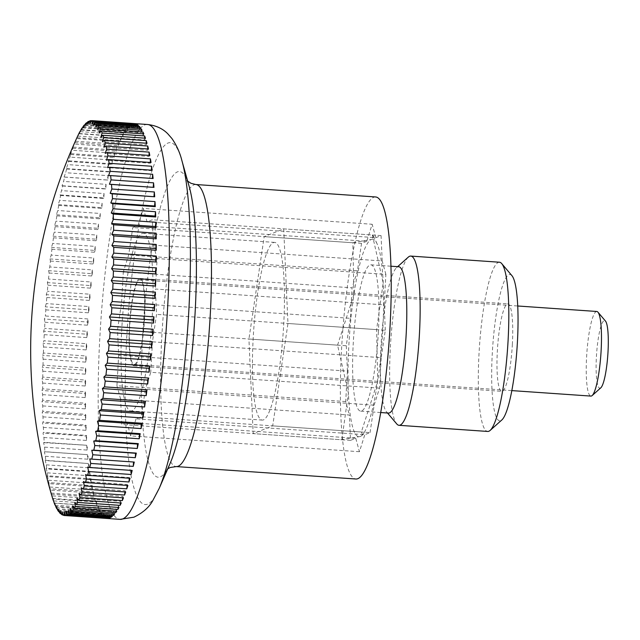 <?xml version="1.0" encoding="UTF-8"?>
<svg xmlns="http://www.w3.org/2000/svg" width="640" height="640" viewBox="0 0 640 640"><rect width="100%" height="100%" fill="white"/><g stroke="black" fill="none" stroke-linecap="round" stroke-linejoin="round"><path stroke-width="0.48" stroke-dasharray="3.2 2.4" d="M375.552 196.96A141.368 23.504 -86 0 0 341.64 347.592A141.368 23.504 -86 0 0 356.032 479.016M63.552 515.36L106.04 518.304A197.912 32.904 94 0 1 105.016 517.944L63.416 515.064M61.544 514.456L104.032 517.392A197.912 32.904 94 0 1 103.04 516.64L61.248 513.752M59.608 512.776L102.096 515.712A197.912 32.904 94 0 1 101.136 514.576L59.168 511.664M57.744 510.328L100.224 513.264A197.912 32.904 94 0 1 99.312 511.736L57.192 508.824M55.96 507.12L98.44 510.056A197.912 32.904 94 0 1 97.568 508.152L55.304 505.224M54.256 503.16L96.744 506.104A197.912 32.904 94 0 1 95.92 503.824L53.528 500.896M52.656 498.48L95.136 501.424A197.912 32.904 94 0 1 94.368 498.784L51.88 495.84A492.304 172.104 0.4 0 1 51.384 494.224L95.168 497.256L94.368 498.784M51.152 493.08L93.64 496.024A197.912 32.904 94 0 1 92.92 493.032L50.432 490.096A492.304 143.256 1 0 1 49.936 488.744A492.304 463.84 32.3 0 0 51.152 493.08A197.912 32.904 -86 0 0 51.88 495.84M49.76 487L92.24 489.936A197.912 32.904 94 0 1 91.576 486.608L49.096 483.664A492.304 113.848 1.7 0 1 48.584 482.584A492.304 471.92 38.5 0 0 49.76 487A197.912 32.904 -86 0 0 50.432 490.096M48.472 480.24L90.96 483.184A197.912 32.904 94 0 1 90.352 479.528L47.872 476.584A492.304 83.992 2.3 0 1 47.352 475.776A492.304 478.136 47.4 0 0 48.472 480.24A197.912 32.904 -86 0 0 49.096 483.664M47.304 472.848L89.792 475.792A197.912 32.904 94 0 1 89.248 471.824L46.768 468.88A492.304 53.808 2.9 0 1 46.232 468.352A492.304 482.464 60.1 0 0 47.304 472.848A197.912 32.904 -86 0 0 47.872 476.584M46.264 464.848L88.752 467.784A197.912 32.904 94 0 1 88.272 463.52L45.784 460.576A492.304 23.408 3.5 0 1 45.24 460.328A492.304 484.888 77.8 0 0 46.264 464.848A197.912 32.904 -86 0 0 46.768 468.88M45.344 456.264L87.832 459.2A197.912 32.904 94 0 1 87.416 454.656L44.928 451.712A492.304 7.088 4.1 0 0 44.368 451.744A492.304 485.408 99 0 0 45.344 456.264A197.912 32.904 -86 0 0 45.784 460.576M44.56 447.136L87.04 450.072A197.912 32.904 94 0 1 86.696 445.264L44.208 442.328A492.304 37.552 4.7 0 0 43.624 442.632A492.304 484 119 0 0 44.56 447.136A197.912 32.904 -86 0 0 44.928 451.712M43.904 437.496L86.384 440.44A197.912 32.904 94 0 1 86.104 435.384L43.624 432.44A492.304 67.864 5.3 0 0 43.016 433.024A492.304 480.688 134.3 0 0 43.904 437.496A197.912 32.904 -86 0 0 44.208 442.328M43.384 427.384L85.864 430.328A197.912 32.904 94 0 1 85.656 425.056L43.168 422.112A492.304 97.92 5.9 0 0 42.536 422.968A492.304 475.48 145 0 0 43.384 427.384A197.912 32.904 -86 0 0 43.624 432.44M43 416.848L85.48 419.784A197.912 32.904 94 0 1 85.344 414.312L42.856 411.368A492.304 127.576 6.6 0 0 42.192 412.496A492.304 468.392 152.6 0 0 43 416.848A197.912 32.904 -86 0 0 43.168 422.112M42.752 405.912L85.24 408.856A197.912 32.904 94 0 1 85.168 403.2L42.688 400.256A492.304 156.736 7.2 0 0 41.984 401.648A492.304 459.456 158 0 0 42.752 405.912A197.912 32.904 -86 0 0 42.856 411.368M42.648 394.64L85.136 397.576A197.912 32.904 94 0 1 85.136 391.76L42.656 388.824A492.304 185.28 7.9 0 0 41.92 390.472A492.304 448.712 162 0 0 42.648 394.64A197.912 32.904 -86 0 0 42.688 400.256M42.688 383.056L85.176 386A197.912 32.904 94 0 1 85.24 380.048L42.76 377.104A492.304 213.088 8.6 0 0 41.992 379.008A492.304 436.192 165.2 0 0 42.688 383.056A197.912 32.904 -86 0 0 42.656 388.824M42.864 371.224L85.352 374.16A197.912 32.904 94 0 1 85.488 368.104L43.008 365.16A492.304 240.056 9.4 0 0 42.2 367.304A492.304 421.952 167.7 0 0 42.864 371.224A197.912 32.904 -86 0 0 42.76 377.104M43.184 359.176L85.664 362.12A197.912 32.904 94 0 1 85.88 355.968L43.392 353.024A492.304 266.072 10.2 0 0 42.544 355.408A492.304 406.04 169.7 0 0 43.184 359.176A197.912 32.904 -86 0 0 43.008 365.16M43.632 346.968L86.12 349.912A197.912 32.904 94 0 1 86.4 343.696L43.92 340.752A492.304 291.048 11.1 0 0 43.024 343.36A492.304 388.536 171.4 0 0 43.632 346.968A197.912 32.904 -86 0 0 43.392 353.024M44.952 322.264L87.432 325.2A197.912 32.904 94 0 1 87.848 318.936L88.168 322.048L44.384 319.016A492.304 348.992 174.2 0 0 44.952 322.264A197.912 32.904 -86 0 0 44.576 328.392A492.304 314.872 12 0 0 43.64 331.216A492.304 369.496 172.9 0 0 44.224 334.648A197.912 32.904 -86 0 0 43.92 340.752M44.224 334.648L86.712 337.592A197.912 32.904 94 0 1 86.88 334.464A197.912 32.904 94 0 1 87.056 331.336L44.576 328.392M144.272 319.272A42.408 7.048 -86 0 0 139.96 279.84A42.408 7.048 -86 0 0 129.784 325.032A42.408 7.048 -86 0 0 134.104 364.456A42.408 7.048 -86 0 0 144.272 319.272M596.792 311.472A42.408 7.048 -86 0 0 586.616 356.656A42.408 7.048 -86 0 0 590.928 396.088M600.84 387.784A33.928 5.64 94 0 1 596.408 356.656A33.928 5.64 94 0 1 605.464 321.056M87.848 318.936L45.368 315.992A492.304 337.448 13.1 0 0 44.384 319.016M87.432 325.2L88.168 322.048M77.544 136.344A197.912 32.904 -86 0 0 76.56 138.536A492.304 459.456 158 0 0 74.736 142.624A492.304 156.736 -172.8 0 1 75.44 141.24A197.912 32.904 -86 0 0 74.336 144.056A492.304 468.392 152.6 0 0 72.552 148.224A492.304 127.576 -173.4 0 1 73.216 147.104A197.912 32.904 -86 0 0 72.12 150.256A492.304 475.48 145 0 0 70.376 154.496A492.304 97.92 -174.1 0 1 71.016 153.64A197.912 32.904 -86 0 0 69.936 157.12A492.304 480.688 134.3 0 0 68.232 161.408A492.304 67.864 -174.7 0 1 68.84 160.832A197.912 32.904 -86 0 0 67.784 164.616A492.304 484 119 0 0 66.12 168.944A492.304 37.552 -175.3 0 1 66.704 168.64A197.912 32.904 -86 0 0 65.664 172.72A492.304 485.408 99 0 0 64.056 177.064A492.304 7.088 -175.9 0 1 64.616 177.04A197.912 32.904 -86 0 0 63.6 181.4A492.304 484.888 77.8 0 0 62.032 185.736A492.304 23.408 -176.5 0 0 62.584 185.992A197.912 32.904 -86 0 0 61.592 190.616A492.304 482.464 60.1 0 0 60.08 194.936A492.304 53.808 -177.1 0 0 60.608 195.464A197.912 32.904 -86 0 0 59.656 200.336A492.304 478.136 47.4 0 0 58.184 204.624A492.304 83.992 -177.7 0 0 58.704 205.424A197.912 32.904 -86 0 0 57.784 210.52A492.304 471.92 38.5 0 0 56.368 214.752A492.304 113.848 -178.3 0 0 56.872 215.832A197.912 32.904 -86 0 0 56 221.128A492.304 463.84 32.3 0 0 54.624 225.288A492.304 143.256 -179 0 0 55.128 226.64A197.912 32.904 -86 0 0 54.296 232.12A492.304 453.928 27.6 0 0 52.976 236.2A492.304 172.104 -179.6 0 0 53.472 237.808A197.912 32.904 -86 0 0 52.696 243.456A492.304 442.224 24.1 0 0 51.424 247.424A492.304 200.264 179.7 0 0 51.92 249.296A197.912 32.904 -86 0 0 51.192 255.08A492.304 428.776 21.3 0 0 49.968 258.928A492.304 227.632 178.9 0 0 50.464 261.056A197.912 32.904 -86 0 0 49.792 266.952A492.304 413.64 19.1 0 0 48.616 270.672A492.304 254.112 178.1 0 0 49.128 273.032A197.912 32.904 -86 0 0 48.504 279.032A492.304 396.864 17.2 0 0 47.384 282.592A492.304 279.584 177.3 0 0 47.896 285.192A197.912 32.904 -86 0 0 47.336 291.264A492.304 378.528 15.7 0 0 46.264 294.664A492.304 303.952 176.4 0 0 46.792 297.488A197.912 32.904 -86 0 0 46.288 303.6A492.304 358.696 14.3 0 0 45.264 306.816A492.304 327.12 175.3 0 0 45.808 309.856A197.912 32.904 -86 0 0 45.368 315.992M45.808 309.856L88.288 312.8A197.912 32.904 94 0 1 88.776 306.536L46.288 303.6M88.776 306.536L89.04 309.848L45.264 306.816M88.288 312.8L89.04 309.848M46.792 297.488L89.272 300.424A197.912 32.904 94 0 1 89.816 294.2L47.336 291.264M89.816 294.2L90.04 297.688L46.264 294.664M89.272 300.424L90.04 297.688M47.896 285.192L90.384 288.136A197.912 32.904 94 0 1 90.992 281.976L48.504 279.032M90.992 281.976L91.16 285.624L47.384 282.592M90.384 288.136L91.16 285.624M49.128 273.032L91.608 275.976A197.912 32.904 94 0 1 92.272 269.896L49.792 266.952M92.272 269.896L92.4 273.704L48.616 270.672M91.608 275.976L92.4 273.704M50.464 261.056L92.952 263.992A197.912 32.904 94 0 1 93.672 258.024L51.192 255.08M93.672 258.024L93.744 261.96L49.968 258.928M92.952 263.992L93.744 261.96M51.92 249.296L94.408 252.24A197.912 32.904 94 0 1 95.176 246.4L52.696 243.456M95.176 246.4L95.2 250.456L51.424 247.424M94.408 252.24L95.2 250.456M53.472 237.808L95.96 240.752A197.912 32.904 94 0 1 96.784 235.064L54.296 232.12M96.784 235.064L96.76 239.224L52.976 236.2M95.96 240.752L96.76 239.224M55.128 226.64L97.616 229.584A197.912 32.904 94 0 1 98.48 224.072L56 221.128M98.48 224.072L98.408 228.32L54.624 225.288M97.616 229.584L98.408 228.32M56.872 215.832L99.36 218.776A197.912 32.904 94 0 1 100.272 213.464L57.784 210.52M100.272 213.464L100.144 217.784L56.368 214.752M99.36 218.776L100.144 217.784M58.704 205.424L101.184 208.368A197.912 32.904 94 0 1 102.136 203.28L59.656 200.336M102.136 203.28L101.968 207.656L58.184 204.624M101.184 208.368L101.968 207.656M60.608 195.464L103.088 198.408A197.912 32.904 94 0 1 104.08 193.56L61.592 190.616M104.08 193.56L103.856 197.968L60.08 194.936M103.088 198.408L103.856 197.968M62.584 185.992L105.064 188.936A197.912 32.904 94 0 1 106.088 184.344L63.6 181.4M106.088 184.344L105.816 188.768L62.032 185.736M105.064 188.936L105.816 188.768M64.616 177.04L107.104 179.976A197.912 32.904 94 0 1 108.152 175.664L65.664 172.72M108.152 175.664L107.832 180.096L64.056 177.064M107.104 179.976L107.832 180.096M66.704 168.64L109.192 171.576A197.912 32.904 94 0 1 110.264 167.56L67.784 164.616M110.264 167.56L109.904 171.976L66.12 168.944M109.192 171.576L109.904 171.976M68.84 160.832L111.328 163.768A197.912 32.904 94 0 1 112.424 160.056L69.936 157.12M112.424 160.056L112.016 164.44L68.232 161.408M111.328 163.768L112.016 164.44M71.016 153.64L113.496 156.584A197.912 32.904 94 0 1 114.608 153.192L72.12 150.256M114.608 153.192L114.16 157.528L70.376 154.496M113.496 156.584L114.16 157.528M73.216 147.104L115.704 150.04A197.912 32.904 94 0 1 116.824 146.992L74.336 144.056M116.824 146.992L116.328 151.256L72.552 148.224M115.704 150.04L116.328 151.256M75.44 141.24L117.92 144.176A197.912 32.904 94 0 1 119.048 141.48L76.56 138.536M119.048 141.48L118.52 145.656L74.736 142.624M117.92 144.176L118.52 145.656M77.696 136.072L120.152 139.016A197.912 32.904 94 0 1 121.28 136.672L78.8 133.736M121.28 136.672L120.712 140.752L76.936 137.72M120.152 139.016L120.712 140.752M80.056 131.632L122.384 134.568A197.912 32.904 94 0 1 123.512 132.6L81.024 129.656M123.512 132.6L122.912 136.56L79.136 133.528M122.384 134.568L122.912 136.56M82.408 127.928L124.616 130.856A197.912 32.904 94 0 1 125.736 129.264L83.248 126.32M125.736 129.264L125.104 133.088L81.32 130.056M124.616 130.856L125.104 133.088M84.768 124.976L126.824 127.888A197.912 32.904 94 0 1 127.936 126.68L85.448 123.744M127.936 126.68L127.272 130.36L83.488 127.336M126.824 127.888L127.272 130.36M87.12 122.792L129.008 125.688A197.912 32.904 94 0 1 130.104 124.872L87.616 121.928M130.104 124.872L129.416 128.392L85.64 125.36M129.008 125.688L129.416 128.392M89.456 121.376L131.168 124.264A197.912 32.904 94 0 1 132.24 123.832L89.752 120.896M132.24 123.832L131.528 127.176L87.744 124.144M131.168 124.264L131.528 127.176M91.776 120.736L133.28 123.608A197.912 32.904 94 0 1 134.328 123.576L133.592 126.728L89.816 123.696M133.28 123.608L133.592 126.728M136.36 124.096L135.608 127.048L91.832 124.016M135.368 124.032L135.608 127.048M138.336 125.392L137.568 128.128L93.792 125.104M137.392 125.328L137.568 128.128M140.24 127.464L139.456 129.976L95.68 126.944M139.336 127.4L139.456 129.976M142.064 130.296L141.28 132.576L97.496 129.544M141.2 130.24L141.28 132.576M143.808 133.888L143.016 135.92L99.232 132.888M142.976 133.824L143.016 135.92M145.456 138.208L144.664 139.992L100.88 136.96M144.648 138.152L144.664 139.992M147.008 143.256L146.216 144.784L102.432 141.752M146.224 143.2L146.216 144.784M148.464 149.008L147.664 150.264L103.888 147.232M147.688 148.952L147.664 150.264M149.8 155.432L149.008 156.424L105.232 153.392M149.04 155.376L149.008 156.424M151.024 162.512L150.248 163.232L106.464 160.2M150.28 162.456L150.248 163.232M152.128 170.216L151.36 170.656L107.584 167.624M151.384 170.168L151.36 170.656M153.112 178.52L108.576 175.648M133.536 462.008L89.768 458.912M134.28 462.064L133.544 461.944M131.448 470.408L87.696 467.032M132.184 470.456L131.472 470.064M129.304 478.216L129.368 477.6L85.584 474.568M130.048 478.264L129.368 477.6M127.128 485.4L127.216 484.512L83.44 481.48M127.88 485.456L127.216 484.512M124.912 491.944L125.048 490.784L81.264 487.752M125.68 491.992L125.048 490.784M122.68 497.808L122.856 496.376L79.08 493.352M123.456 497.856L122.856 496.376M120.432 502.968L120.664 501.288L76.88 498.256M121.224 503.024L120.664 501.288M118.176 507.416L118.464 505.48L74.688 502.448M118.992 507.472L118.464 505.48M115.92 511.128L116.28 508.952L72.496 505.92M116.768 511.184L116.28 508.952M113.672 514.088L114.104 511.672L70.328 508.648M114.552 514.144L114.104 511.672M111.448 516.28L111.96 513.648L68.184 510.616M112.368 516.344L111.96 513.648M109.248 517.712L109.848 514.864L66.072 511.832M110.216 517.776L109.848 514.864M107.072 518.36L107.784 515.312L64 512.28M108.104 518.424L107.784 515.312M105.016 517.944L105.768 514.992L61.984 511.96M106.04 518.304L105.768 514.992M103.04 516.64L103.808 513.904L60.032 510.88M104.032 517.392L103.808 513.904M101.136 514.576L101.92 512.064L58.136 509.032M102.096 515.712L101.92 512.064M99.312 511.736L100.104 509.464L56.32 506.432M100.224 513.264L100.104 509.464M97.568 508.152L98.368 506.12L54.584 503.088M98.44 510.056L98.368 506.12M95.92 503.824L96.72 502.048L52.936 499.016M96.744 506.104L96.72 502.048M95.136 501.424L95.168 497.256M92.92 493.032L93.712 491.776L49.936 488.744M93.64 496.024L93.712 491.776M91.576 486.608L92.368 485.616L48.584 482.584M92.24 489.936L92.368 485.616M90.352 479.528L91.136 478.808L47.352 475.776M90.96 483.184L91.136 478.808M89.248 471.824L90.016 471.384L46.232 468.352M89.792 475.792L90.016 471.384M88.272 463.52L45.24 460.328M88.752 467.784L89.016 463.36M87.416 454.656L44.368 451.744M87.832 459.2L88.144 454.776M86.696 445.264L43.624 442.632M87.04 450.072L87.408 445.656M86.104 435.384L86.792 436.056L43.016 433.024M86.384 440.44L86.792 436.056M85.656 425.056L86.312 426L42.536 422.968M85.864 430.328L86.312 426M85.344 414.312L85.976 415.52L42.192 412.496M85.48 419.784L85.976 415.52M85.168 403.2L85.768 404.68L41.984 401.648M85.24 408.856L85.768 404.68M85.136 391.76L85.704 393.504L41.92 390.472M85.136 397.576L85.704 393.504M85.24 380.048L85.768 382.04L41.992 379.008M85.176 386L85.768 382.04M85.488 368.104L85.976 370.336L42.2 367.304M85.352 374.16L85.976 370.336M85.88 355.968L86.328 358.44L42.544 355.408M85.664 362.12L86.328 358.44M86.4 343.696L86.808 346.392L43.024 343.36M86.12 349.912L86.808 346.392M87.056 331.336L87.424 334.248L43.64 331.216M86.712 337.592L87.424 334.248M385.312 330.224L384.176 304.872L155.408 289.032L156.552 314.392L152.456 341.824L381.224 357.656L385.312 330.224L156.552 314.392M366.768 241.288L361.536 243.368L132.776 227.536L138.008 225.456L366.768 241.288L372.152 224.256L143.392 208.416L147.064 221.848L152.296 219.776L153.432 245.128L382.2 260.96L381.056 235.608L375.832 237.688L147.064 221.848M381.056 235.608L152.296 219.776M370.048 432.608L374.136 405.168L145.376 389.336L141.28 416.768L136.056 418.848L364.816 434.68L370.048 432.608L141.28 416.768M350.36 318.32L346.272 345.752L117.512 329.912L121.6 302.48L350.36 318.32L352.064 287.84L123.304 272.008L128.688 254.968L132.776 227.536M361.536 243.368L357.448 270.8L128.688 254.968M355.76 438.288L126.992 422.448L121.76 424.528L120.624 399.176L349.384 415.016L350.528 440.368L355.76 438.288L359.432 451.72L364.816 434.68M350.528 440.368L121.76 424.528M346.272 345.752L347.416 371.104L118.648 355.264L117.512 329.912M375.832 237.688L372.152 224.256M374.136 405.168L379.52 388.136L381.224 357.656M379.52 388.136L150.752 372.296L145.376 389.336M152.456 341.824L150.752 372.296M384.176 304.872L385.88 274.4L157.112 258.56L155.408 289.032M357.448 270.8L352.064 287.84M359.432 451.72L130.672 435.888L126.992 422.448M136.056 418.848L130.672 435.888M347.416 371.104L345.712 401.576L349.384 415.016M385.88 274.4L382.2 260.96M345.712 401.576L116.944 385.736L118.648 355.264M120.624 399.176L116.944 385.736M153.432 245.128L157.112 258.56M138.008 225.456L143.392 208.416M121.6 302.48L123.304 272.008M337.576 345.144L353.904 294.56A98.96 16.448 -86 0 0 348.888 344.712A98.96 16.448 -86 0 0 348.4 393.056L337.576 345.144L248.928 339.008L264.192 236.632L283.712 228.872L287.968 323.488L272.696 425.864L253.176 433.624L248.928 339.008M372.368 235.008L383.184 282.92L376.616 329.624L377.68 381.416A98.96 16.448 -86 0 0 382.696 331.264A98.96 16.448 -86 0 0 383.184 282.92A98.96 16.448 -86 0 0 377.12 243.904A98.96 16.448 -86 0 0 371.296 239.488L373.752 236.544L372.368 235.008L283.712 228.872M152.24 316.104A89.064 14.808 -86 0 0 143.184 233.304A89.064 14.808 -86 0 0 121.816 328.2A89.064 14.808 -86 0 0 130.88 411A89.064 14.808 -86 0 0 152.24 316.104M283.664 325.2A89.064 14.808 -86 0 0 274.6 242.4A89.064 14.808 -86 0 0 253.232 337.296A89.064 14.808 -86 0 0 262.296 420.096A89.064 14.808 -86 0 0 283.664 325.2M378.32 333.008A73.344 12.192 -86 0 0 370.856 264.824A73.344 12.192 -86 0 0 353.264 342.968A73.344 12.192 -86 0 0 360.728 411.152A73.344 12.192 -86 0 0 378.32 333.008M388.544 413.08A73.344 12.192 94 0 1 386.56 411.888A73.344 12.192 94 0 1 381.08 344.896A73.344 12.192 94 0 1 396.544 267.648A73.344 12.192 94 0 1 398.672 266.744M408.296 257.128A84.816 14.104 -86 0 0 390.408 346.456A84.816 14.104 -86 0 0 396.752 423.936M499.424 262.216A84.816 14.104 -86 0 0 479.08 352.592A84.816 14.104 -86 0 0 487.712 431.448M511.904 275.64A73.344 12.192 -86 0 0 492.328 352.6A73.344 12.192 -86 0 0 501.92 419.88M129.544 325.128A43.824 7.288 94 0 1 140.056 278.432A43.824 7.288 94 0 1 144.512 319.176A43.824 7.288 94 0 1 134 365.872A43.824 7.288 94 0 1 129.544 325.128M512.344 344.64A43.824 7.288 -86 0 0 507.888 303.896A43.824 7.288 -86 0 0 497.368 350.592A43.824 7.288 -86 0 0 501.832 391.336A43.824 7.288 -86 0 0 512.344 344.64M341.832 439.768L348.4 393.056A98.96 16.448 -86 0 0 360.288 436.488A98.96 16.448 -86 0 0 364.048 432.736A98.96 16.448 -86 0 0 377.68 381.416L361.352 432L362.664 434.912L360.288 436.488L341.832 439.768L253.176 433.624M352.848 242.768L371.296 239.488A98.96 16.448 -86 0 0 353.904 294.56L352.848 242.768L264.192 236.632M376.616 329.624L287.968 323.488M361.352 432L272.696 425.864M181.856 160.456A181.352 30.152 -86 0 0 167.904 143.072A181.352 30.152 -86 0 0 126.824 335.912A181.352 30.152 -86 0 0 147.712 504.104A181.352 30.152 -86 0 0 159.152 488.48M147.432 124.488A197.912 32.904 -86 0 0 144.776 124.928A197.912 32.904 -86 0 0 99.952 335.368A197.912 32.904 -86 0 0 120.096 519.36M187.664 181.12L186.816 180.16L189.192 186.552A153.192 25.472 -86 0 0 177.4 171.872A153.192 25.472 -86 0 0 142.704 334.76A153.192 25.472 -86 0 0 160.352 476.84A153.192 25.472 -86 0 0 170.008 463.648L166.776 469.648L167.744 468.816M195.816 184.512A141.368 23.504 -86 0 0 193.92 184.832A141.368 23.504 -86 0 0 161.904 335.144A141.368 23.504 -86 0 0 176.288 466.576M139.96 279.84L517.712 305.992M134.104 364.456L511.856 390.608M274.6 242.4L143.184 233.304M370.856 264.824L390.904 266.208M396.544 267.648L397.64 266.672M140.056 278.432L507.888 303.896M134 365.872L501.832 391.336M386.56 411.888L387.504 413.008M360.728 411.152L380.768 412.544M262.296 420.096L130.88 411M377.12 243.904L373.752 236.544M364.048 432.736L362.664 434.912"/><path stroke-width="0.96" d="M176.288 466.576L356.032 479.016A141.368 23.504 -86 0 0 389.944 328.384A141.368 23.504 -86 0 0 375.552 196.96L195.816 184.512A141.368 23.504 -86 0 1 210.2 315.944A141.368 23.504 -86 0 1 178.184 466.256A141.368 23.504 -86 0 1 176.288 466.576L170.192 467.496L167.744 468.816M112.184 301.512L154.672 304.448A197.912 32.904 94 0 1 154.496 307.576A197.912 32.904 94 0 1 154.32 310.704L111.832 307.76A492.304 314.872 -168 0 1 110.176 304.76A492.304 369.496 -7.1 0 1 112.184 301.512A197.912 32.904 -86 0 0 112.496 295.4A492.304 291.048 -168.9 0 1 110.792 292.616A492.304 388.536 -8.6 0 1 112.776 289.184A197.912 32.904 -86 0 0 113.016 283.128A492.304 266.072 -169.8 0 1 111.272 280.568A492.304 406.04 -10.3 0 1 113.232 276.976A197.912 32.904 -86 0 0 113.4 271A492.304 240.056 -170.6 0 1 111.616 268.672A492.304 421.952 -12.3 0 1 113.544 264.936A197.912 32.904 -86 0 0 113.648 259.048A492.304 213.088 -171.4 0 1 111.824 256.968A492.304 436.192 -14.8 0 1 113.72 253.096A197.912 32.904 -86 0 0 113.76 247.336A492.304 185.28 -172.1 0 1 111.896 245.504A492.304 448.712 -18 0 1 113.76 241.52A197.912 32.904 -86 0 0 113.728 235.896A492.304 156.736 -172.8 0 1 111.832 234.328A492.304 459.456 -22 0 1 113.656 230.24A197.912 32.904 -86 0 0 113.552 224.784A492.304 127.576 -173.4 0 1 111.624 223.48A492.304 468.392 -27.4 0 1 113.408 219.312A197.912 32.904 -86 0 0 113.24 214.048A492.304 97.92 -174.1 0 1 111.28 213.008A492.304 475.48 -35 0 1 113.024 208.768A197.912 32.904 -86 0 0 112.784 203.712A492.304 67.864 -174.7 0 1 110.808 202.952A492.304 480.688 -45.7 0 1 112.504 198.664A197.912 32.904 -86 0 0 112.2 193.832A492.304 37.552 -175.3 0 1 110.192 193.344A492.304 484 -61 0 1 111.848 189.024A197.912 32.904 -86 0 0 111.48 184.44A492.304 7.088 -175.9 0 1 109.448 184.232A492.304 485.408 -81 0 1 111.064 179.896A197.912 32.904 -86 0 0 110.624 175.576A492.304 23.408 -176.5 0 0 108.576 175.648A492.304 484.888 -102.2 0 1 110.144 171.312A197.912 32.904 -86 0 0 109.648 167.28A492.304 53.808 -177.1 0 0 107.584 167.624A492.304 482.464 -119.9 0 1 109.104 163.304A197.912 32.904 -86 0 0 108.536 159.568A492.304 83.992 -177.7 0 0 106.464 160.2A492.304 478.136 -132.6 0 1 107.936 155.912A197.912 32.904 -86 0 0 107.312 152.488A492.304 113.848 -178.3 0 0 105.232 153.392A492.304 471.92 -141.5 0 1 106.656 149.16A197.912 32.904 -86 0 0 105.976 146.064A492.304 143.256 -179 0 0 103.888 147.232A492.304 463.84 -147.7 0 1 105.256 143.072A197.912 32.904 -86 0 0 104.528 140.312A492.304 172.104 -179.6 0 0 102.432 141.752A492.304 453.928 -152.4 0 1 103.752 137.68A197.912 32.904 -86 0 0 102.976 135.272A492.304 200.264 179.7 0 0 100.88 136.96A492.304 442.224 -155.9 0 1 102.152 132.992A197.912 32.904 -86 0 0 101.32 130.944A492.304 227.632 178.9 0 0 99.232 132.888A492.304 428.776 -158.7 0 1 100.456 129.04A197.912 32.904 -86 0 0 99.584 127.36A492.304 254.112 178.1 0 0 97.496 129.544A492.304 413.64 -160.9 0 1 98.664 125.832A197.912 32.904 -86 0 0 97.752 124.528A492.304 279.584 177.3 0 0 95.68 126.944A492.304 396.864 -162.8 0 1 96.8 123.384A197.912 32.904 -86 0 0 95.848 122.456A492.304 303.952 176.4 0 0 93.792 125.104A492.304 378.528 -164.3 0 1 94.864 121.704A197.912 32.904 -86 0 0 93.88 121.16A492.304 327.12 175.3 0 0 91.832 124.016A492.304 358.696 -165.7 0 1 92.856 120.8A197.912 32.904 -86 0 0 91.872 120.64A197.912 32.904 -86 0 0 91.84 120.64A492.304 348.992 174.2 0 0 89.816 123.696A492.304 337.448 -166.9 0 1 90.792 120.672A197.912 32.904 -86 0 0 89.752 120.896A492.304 369.496 172.9 0 0 87.744 124.144A492.304 314.872 -168 0 1 88.68 121.32A197.912 32.904 -86 0 0 87.616 121.928A492.304 388.536 171.4 0 0 85.64 125.36A492.304 291.048 -168.9 0 1 86.528 122.752A197.912 32.904 -86 0 0 85.448 123.744A492.304 406.04 169.7 0 0 83.488 127.336A492.304 266.072 -169.8 0 1 84.336 124.952A197.912 32.904 -86 0 0 83.248 126.32A492.304 421.952 167.7 0 0 81.32 130.056A492.304 240.056 -170.6 0 1 82.128 127.912A197.912 32.904 -86 0 0 81.024 129.656A492.304 436.192 165.2 0 0 79.136 133.528A492.304 213.088 -171.4 0 1 79.904 131.624A197.912 32.904 -86 0 0 78.8 133.736A492.304 448.712 162 0 0 76.936 137.72A492.304 185.28 -172.1 0 1 77.664 136.072A197.912 32.904 -86 0 0 77.544 136.344A511.208 511.208 0 0 0 51.616 495.024A492.304 453.928 27.6 0 0 52.656 498.48A197.912 32.904 -86 0 0 53.44 500.888A492.304 200.264 -0.3 0 1 52.936 499.016A492.304 442.224 24.1 0 0 54.256 503.16A197.912 32.904 -86 0 0 55.088 505.208A492.304 227.632 -1.1 0 1 54.584 503.088A492.304 428.776 21.3 0 0 55.96 507.12A197.912 32.904 -86 0 0 56.832 508.8A492.304 254.112 -1.9 0 1 56.32 506.432A492.304 413.64 19.1 0 0 57.744 510.328A197.912 32.904 -86 0 0 58.656 511.632A492.304 279.584 -2.7 0 1 58.136 509.032A492.304 396.864 17.2 0 0 59.608 512.776A197.912 32.904 -86 0 0 60.56 513.704A492.304 303.952 -3.6 0 1 60.032 510.88A492.304 378.528 15.7 0 0 61.544 514.456A197.912 32.904 -86 0 0 62.528 515A492.304 327.12 -4.7 0 1 61.984 511.96A492.304 358.696 14.3 0 0 63.552 515.36A197.912 32.904 -86 0 0 64.536 515.52A197.912 32.904 -86 0 0 64.568 515.52A492.304 348.992 -5.8 0 1 64 512.28A492.304 337.448 13.1 0 0 65.616 515.488A197.912 32.904 -86 0 0 66.656 515.264A492.304 369.496 -7.1 0 1 66.072 511.832A492.304 314.872 12 0 0 67.728 514.832A197.912 32.904 -86 0 0 68.792 514.224A492.304 388.536 -8.6 0 1 68.184 510.616A492.304 291.048 11.1 0 0 69.88 513.408A197.912 32.904 -86 0 0 70.96 512.416A492.304 406.04 -10.3 0 1 70.328 508.648A492.304 266.072 10.2 0 0 72.072 511.208A197.912 32.904 -86 0 0 73.16 509.832A492.304 421.952 -12.3 0 1 72.496 505.92A492.304 240.056 9.4 0 0 74.28 508.248A197.912 32.904 -86 0 0 75.384 506.504A492.304 436.192 -14.8 0 1 74.688 502.448A492.304 213.088 8.6 0 0 76.512 504.536A197.912 32.904 -86 0 0 77.616 502.424A492.304 448.712 -18 0 1 76.88 498.256A492.304 185.28 7.9 0 0 78.744 500.088A197.912 32.904 -86 0 0 79.848 497.616A492.304 459.456 -22 0 1 79.08 493.352A492.304 156.736 7.2 0 0 80.976 494.92A197.912 32.904 -86 0 0 82.072 492.104A492.304 468.392 -27.4 0 1 81.264 487.752A492.304 127.576 6.6 0 0 83.192 489.056A197.912 32.904 -86 0 0 84.288 485.904A492.304 475.48 -35 0 1 83.44 481.48A492.304 97.92 5.9 0 0 85.392 482.512A197.912 32.904 -86 0 0 86.472 479.04A492.304 480.688 -45.7 0 1 85.584 474.568A492.304 67.864 5.3 0 0 87.568 475.328A197.912 32.904 -86 0 0 88.632 471.536A492.304 484 -61 0 1 87.696 467.032A492.304 37.552 4.7 0 0 89.704 467.52A197.912 32.904 -86 0 0 90.744 463.432A492.304 485.408 -81 0 1 89.768 458.912A492.304 7.088 4.1 0 0 91.792 459.12A197.912 32.904 -86 0 0 92.808 454.76A492.304 484.888 -102.2 0 1 91.784 450.24A492.304 23.408 3.5 0 1 93.832 450.168A197.912 32.904 -86 0 0 94.816 445.536A492.304 482.464 -119.9 0 1 93.744 441.04A492.304 53.808 2.9 0 1 95.8 440.688A197.912 32.904 -86 0 0 96.752 435.816A492.304 478.136 -132.6 0 1 95.632 431.352A492.304 83.992 2.3 0 1 97.712 430.728A197.912 32.904 -86 0 0 98.624 425.632A492.304 471.92 -141.5 0 1 97.456 421.224A492.304 113.848 1.7 0 1 99.536 420.32A197.912 32.904 -86 0 0 100.408 415.024A492.304 463.84 -147.7 0 1 99.192 410.688A492.304 143.256 1 0 1 101.28 409.512A197.912 32.904 -86 0 0 102.112 404.032A492.304 453.928 -152.4 0 1 100.84 399.776A492.304 172.104 0.4 0 1 102.936 398.344A197.912 32.904 -86 0 0 103.72 392.704A492.304 442.224 -155.9 0 1 102.4 388.552A492.304 200.264 -0.3 0 1 104.488 386.864A197.912 32.904 -86 0 0 105.224 381.072A492.304 428.776 -158.7 0 1 103.848 377.048A492.304 227.632 -1.1 0 1 105.944 375.104A197.912 32.904 -86 0 0 106.616 369.2A492.304 413.64 -160.9 0 1 105.2 365.304A492.304 254.112 -1.9 0 1 107.28 363.12A197.912 32.904 -86 0 0 107.904 357.12A492.304 396.864 -162.8 0 1 106.44 353.384A492.304 279.584 -2.7 0 1 108.512 350.96A197.912 32.904 -86 0 0 109.072 344.896A492.304 378.528 -164.3 0 1 107.56 341.312A492.304 303.952 -3.6 0 1 109.616 338.672A197.912 32.904 -86 0 0 110.12 332.56A492.304 358.696 -165.7 0 1 108.56 329.16A492.304 327.12 -4.7 0 1 110.6 326.296A197.912 32.904 -86 0 0 111.04 320.168A492.304 337.448 -166.9 0 1 109.432 316.96A492.304 348.992 -5.8 0 1 111.456 313.896A197.912 32.904 -86 0 0 111.832 307.76M111.456 313.896L153.944 316.84A197.912 32.904 94 0 1 153.528 323.104L111.04 320.168M110.6 326.296L153.088 329.24A197.912 32.904 94 0 1 152.608 335.496L110.12 332.56M109.616 338.672L152.104 341.608A197.912 32.904 94 0 1 151.56 347.832L109.072 344.896M108.512 350.96L150.992 353.904A197.912 32.904 94 0 1 150.392 360.064L107.904 357.12M107.28 363.12L149.768 366.064A197.912 32.904 94 0 1 149.104 372.144L106.616 369.2M105.944 375.104L148.424 378.04A197.912 32.904 94 0 1 147.704 384.016L105.224 381.072M104.488 386.864L146.976 389.8A197.912 32.904 94 0 1 146.2 395.64L103.72 392.704M102.936 398.344L145.416 401.288A197.912 32.904 94 0 1 144.592 406.976L102.112 404.032M101.28 409.512L143.768 412.456A197.912 32.904 94 0 1 142.896 417.968L100.408 415.024M99.536 420.32L142.024 423.264A197.912 32.904 94 0 1 141.104 428.576L98.624 425.632M97.712 430.728L140.192 433.672A197.912 32.904 94 0 1 139.24 438.76L96.752 435.816M95.8 440.688L138.288 443.632A197.912 32.904 94 0 1 137.296 448.48L94.816 445.536M93.832 450.168L136.312 453.104A197.912 32.904 94 0 1 135.288 457.696L92.808 454.76M91.792 459.12L134.28 462.064A197.912 32.904 94 0 1 133.224 466.376L90.744 463.432M89.704 467.52L132.184 470.456A197.912 32.904 94 0 1 131.112 474.48L88.632 471.536M87.568 475.328L130.048 478.264A197.912 32.904 94 0 1 128.96 481.976L86.472 479.04M85.392 482.512L127.88 485.456A197.912 32.904 94 0 1 126.768 488.84L84.288 485.904M83.192 489.056L125.68 491.992A197.912 32.904 94 0 1 124.56 495.04L82.072 492.104M80.976 494.92L123.456 497.856A197.912 32.904 94 0 1 122.328 500.56L79.848 497.616M78.744 500.088L121.224 503.024A197.912 32.904 94 0 1 120.096 505.36L77.616 502.424M76.512 504.536L118.992 507.472A197.912 32.904 94 0 1 117.864 509.44L75.384 506.504M74.28 508.248L116.768 511.184A197.912 32.904 94 0 1 115.648 512.776L73.16 509.832M72.072 511.208L114.552 514.144A197.912 32.904 94 0 1 113.448 515.352L70.96 512.416M69.88 513.408L112.368 516.344A197.912 32.904 94 0 1 111.272 517.168L68.792 514.224M67.728 514.832L110.216 517.776A197.912 32.904 94 0 1 109.144 518.2L66.656 515.264M65.616 515.488L108.104 518.424A197.912 32.904 94 0 1 107.048 518.464L64.568 515.52M63.416 515.064L62.528 515M61.248 513.752L60.56 513.704M59.168 511.664L58.656 511.632M511.856 390.608L590.928 396.088A42.408 7.048 -86 0 0 592.16 395.56A42.408 7.048 -86 0 0 601.104 350.896A42.408 7.048 -86 0 0 597.936 312.16A42.408 7.048 -86 0 0 596.792 311.472L517.712 305.992M597.936 312.16L605.464 321.056A33.928 5.64 94 0 1 608 352.048A33.928 5.64 94 0 1 600.84 387.784L592.16 395.56M51.384 494.224A492.304 453.928 27.6 0 0 51.616 495.024M84.336 124.952L84.768 124.976M86.528 122.752L87.12 122.792M88.68 121.32L89.456 121.376M134.328 123.576L91.904 120.64M90.792 120.672L91.776 120.736M92.856 120.8L135.344 123.736A197.912 32.904 94 0 1 136.36 124.096L93.88 121.16M94.864 121.704L137.344 124.64A197.912 32.904 94 0 1 138.336 125.392L95.848 122.456M137.344 124.64L137.392 125.328M96.8 123.384L139.288 126.32A197.912 32.904 94 0 1 140.24 127.464L97.752 124.528M139.288 126.32L139.336 127.4M98.664 125.832L141.152 128.776A197.912 32.904 94 0 1 142.064 130.296L99.584 127.36M141.152 128.776L141.2 130.24M100.456 129.04L142.936 131.976A197.912 32.904 94 0 1 143.808 133.888L101.32 130.944M142.936 131.976L142.976 133.824M102.152 132.992L144.632 135.936A197.912 32.904 94 0 1 145.456 138.208L102.976 135.272M144.632 135.936L144.648 138.152M103.752 137.68L146.24 140.616A197.912 32.904 94 0 1 147.008 143.256L104.528 140.312M146.24 140.616L146.224 143.2M105.256 143.072L147.744 146.016A197.912 32.904 94 0 1 148.464 149.008L105.976 146.064M147.744 146.016L147.688 148.952M106.656 149.16L149.136 152.104A197.912 32.904 94 0 1 149.8 155.432L107.312 152.488M149.136 152.104L149.04 155.376M107.936 155.912L150.424 158.856A197.912 32.904 94 0 1 151.024 162.512L108.536 159.568M150.424 158.856L150.28 162.456M109.104 163.304L151.584 166.248A197.912 32.904 94 0 1 152.128 170.216L109.648 167.28M151.584 166.248L151.384 170.168M110.144 171.312L152.632 174.248A197.912 32.904 94 0 1 153.112 178.52L110.624 175.576M152.632 174.248L152.376 178.464M111.064 179.896L153.552 182.832A197.912 32.904 94 0 1 153.96 187.384L111.48 184.44M153.96 187.384L109.448 184.232M153.552 182.832L153.232 187.264M111.848 189.024L154.336 191.96A197.912 32.904 94 0 1 154.688 196.776L112.2 193.832M154.688 196.776L110.192 193.344M154.336 191.96L153.976 196.376M112.504 198.664L154.992 201.6A197.912 32.904 94 0 1 155.272 206.656L112.784 203.712M155.272 206.656L154.584 205.984L110.808 202.952M154.992 201.6L154.584 205.984M113.024 208.768L155.512 211.712A197.912 32.904 94 0 1 155.72 216.984L113.24 214.048M155.72 216.984L155.064 216.04L111.28 213.008M155.512 211.712L155.064 216.04M113.408 219.312L155.896 222.248A197.912 32.904 94 0 1 156.032 227.728L113.552 224.784M156.032 227.728L155.408 226.512L111.624 223.48M155.896 222.248L155.408 226.512M113.656 230.24L156.136 233.184A197.912 32.904 94 0 1 156.208 238.84L113.728 235.896M156.208 238.84L155.608 237.36L111.832 234.328M156.136 233.184L155.608 237.36M113.76 241.52L156.24 244.456A197.912 32.904 94 0 1 156.24 250.272L113.76 247.336M156.24 250.272L155.68 248.536L111.896 245.504M156.24 244.456L155.68 248.536M113.72 253.096L156.208 256.04A197.912 32.904 94 0 1 156.136 261.992L113.648 259.048M156.136 261.992L155.608 260L111.824 256.968M156.208 256.04L155.608 260M113.544 264.936L156.032 267.872A197.912 32.904 94 0 1 155.888 273.936L113.4 271M155.888 273.936L155.4 271.704L111.616 268.672M156.032 267.872L155.4 271.704M113.232 276.976L155.712 279.92A197.912 32.904 94 0 1 155.504 286.072L113.016 283.128M155.504 286.072L155.056 283.6L111.272 280.568M155.712 279.92L155.056 283.6M112.776 289.184L155.256 292.128A197.912 32.904 94 0 1 154.976 298.344L112.496 295.4M154.976 298.344L154.568 295.648L110.792 292.616M155.256 292.128L154.568 295.648M154.32 310.704L153.96 307.792L110.176 304.76M154.672 304.448L153.96 307.792M153.528 323.104L153.208 319.984L109.432 316.96M153.944 316.84L153.208 319.984M152.608 335.496L152.336 332.192L108.56 329.16M153.088 329.24L152.336 332.192M151.56 347.832L151.336 344.344L107.56 341.312M152.104 341.608L151.336 344.344M150.392 360.064L150.216 356.416L106.44 353.384M150.992 353.904L150.216 356.416M149.104 372.144L148.976 368.336L105.2 365.304M149.768 366.064L148.976 368.336M147.704 384.016L147.632 380.08L103.848 377.048M148.424 378.04L147.632 380.08M146.2 395.64L146.176 391.584L102.4 388.552M146.976 389.8L146.176 391.584M144.592 406.976L144.624 402.808L100.84 399.776M145.416 401.288L144.624 402.808M142.896 417.968L142.968 413.712L99.192 410.688M143.768 412.456L142.968 413.712M141.104 428.576L141.232 424.256L97.456 421.224M142.024 423.264L141.232 424.256M139.24 438.76L139.416 434.384L95.632 431.352M140.192 433.672L139.416 434.384M137.296 448.48L137.52 444.072L93.744 441.04M138.288 443.632L137.52 444.072M135.288 457.696L135.56 453.272L91.784 450.24M136.312 453.104L135.56 453.272M133.224 466.376L133.536 462.008M131.112 474.48L131.448 470.408M128.96 481.976L129.304 478.216M126.768 488.84L127.128 485.4M124.56 495.04L124.912 491.944M122.328 500.56L122.68 497.808M120.096 505.36L120.432 502.968M117.864 509.44L118.176 507.416M115.648 512.776L115.92 511.128M113.448 515.352L113.672 514.088M111.272 517.168L111.448 516.28M109.144 518.2L109.248 517.712M390.904 266.208L398.672 266.744A73.344 12.192 94 0 1 406.136 334.928A73.344 12.192 94 0 1 388.544 413.08L380.768 412.544M387.504 413.008L396.752 423.936A84.816 14.104 -86 0 0 399.04 425.312A84.816 14.104 -86 0 0 419.384 334.936A84.816 14.104 -86 0 0 410.752 256.08A84.816 14.104 -86 0 0 408.296 257.128L397.64 266.672M399.04 425.312L487.712 431.448A84.816 14.104 -86 0 0 490.168 430.4A84.816 14.104 -86 0 0 508.056 341.072A84.816 14.104 -86 0 0 501.712 263.592A84.816 14.104 -86 0 0 499.424 262.216L410.752 256.08M490.168 430.4L501.92 419.88A73.344 12.192 -86 0 0 517.384 342.632A73.344 12.192 -86 0 0 511.904 275.64L501.712 263.592M159.152 488.48A181.352 30.152 -86 0 0 188.792 311.272A181.352 30.152 -86 0 0 181.856 160.456L189.192 186.552A153.192 25.472 -86 0 1 195.04 313.952A153.192 25.472 -86 0 1 170.008 463.648L159.152 488.48L152.736 500.68C149.088 507.36 142.824 512.856 133.936 517.176L120.096 519.36A197.912 32.904 -86 0 0 122.744 518.92A197.912 32.904 -86 0 0 167.568 308.48A197.912 32.904 -86 0 0 147.432 124.488L91.872 120.64M187.664 181.12L190.992 183.312L195.816 184.512M120.096 519.36L64.536 515.52M147.432 124.488C155.88 125.432 162.672 128.544 167.808 133.816L171.912 138.512C176.576 145.256 179.896 152.568 181.856 160.456"/></g></svg>
